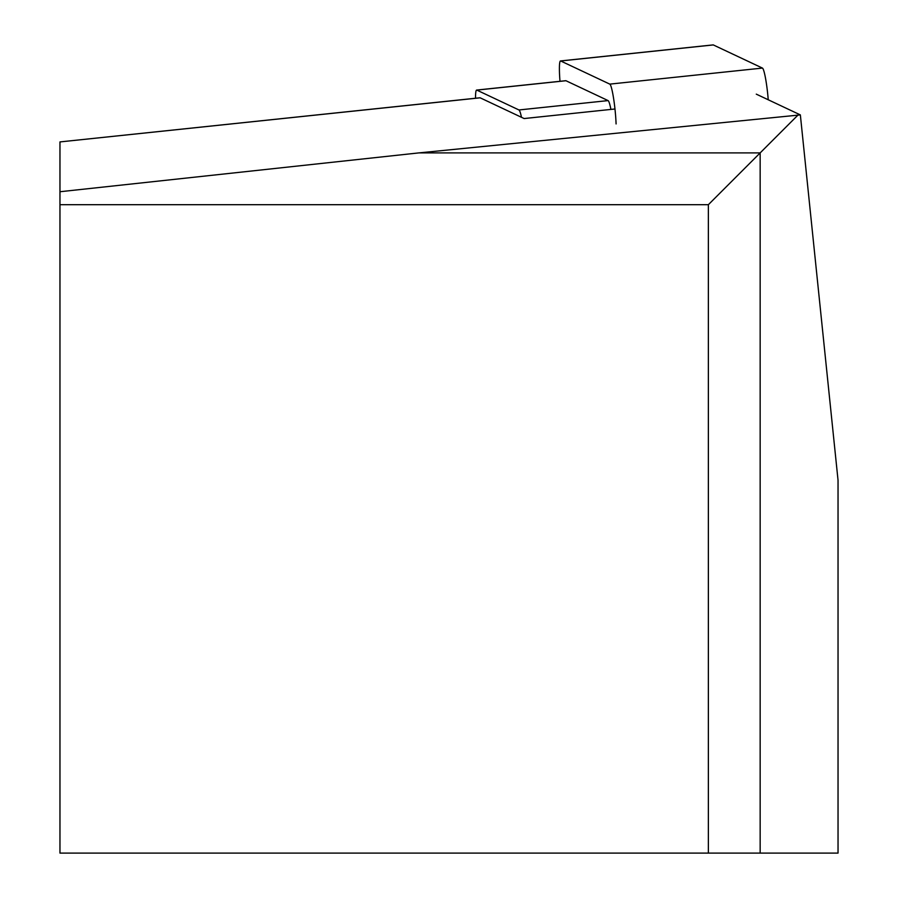 <?xml version="1.0" encoding="UTF-8"?>
<svg xmlns="http://www.w3.org/2000/svg" width="898" height="898" viewBox="0 0 898 898"><rect width="100%" height="100%" fill="white"/><g stroke="black" fill="none" stroke-linecap="round" stroke-linejoin="round"><path stroke-width="1.35" d="M712.978 44.967A25.941 2.716 84 0 1 713.147 44.9A25.941 2.716 84 0 1 713.315 44.934L762.436 68.08A25.941 2.716 -96 0 1 768.239 99.779M559.993 81.303A25.941 2.716 -96 0 1 560.509 60.941A25.941 2.716 -96 0 1 560.689 60.974L609.798 84.12A25.941 2.716 84 0 1 616.084 123.935M479.734 97.86A32.418 3.39 84 0 1 479.936 97.781A32.418 3.39 84 0 1 480.161 97.815L524.129 118.547L614.962 108.995M756.284 94.144L800.354 114.91L418.895 152.896L59.964 191.734L59.964 141.918L480.161 97.815M418.895 152.896L760.157 152.896L760.157 853.1L838.036 853.1L838.036 480.217L800.354 114.91M59.964 853.1L708.365 853.1L708.365 204.699L59.964 204.699L59.964 853.1M59.964 204.699L59.964 191.734M760.157 853.1L708.365 853.1M708.365 204.699L797.873 115.18M475.525 98.241A25.941 2.716 84 0 1 476.636 90.069A25.941 2.716 84 0 1 476.816 90.103L518.954 109.96A25.941 2.716 84 0 1 521.48 117.29M565.617 80.764A25.941 2.716 84 0 1 565.774 80.697A25.941 2.716 84 0 1 565.953 80.73L608.092 100.598A25.941 2.716 84 0 1 610.921 109.421M609.798 84.12L762.436 68.08M560.689 60.974L713.315 44.934M518.954 109.96L608.092 100.598M565.953 80.73L476.816 90.103M560.509 60.941L713.147 44.9M59.964 141.918L479.936 97.781M476.636 90.069L565.774 80.697"/></g></svg>
